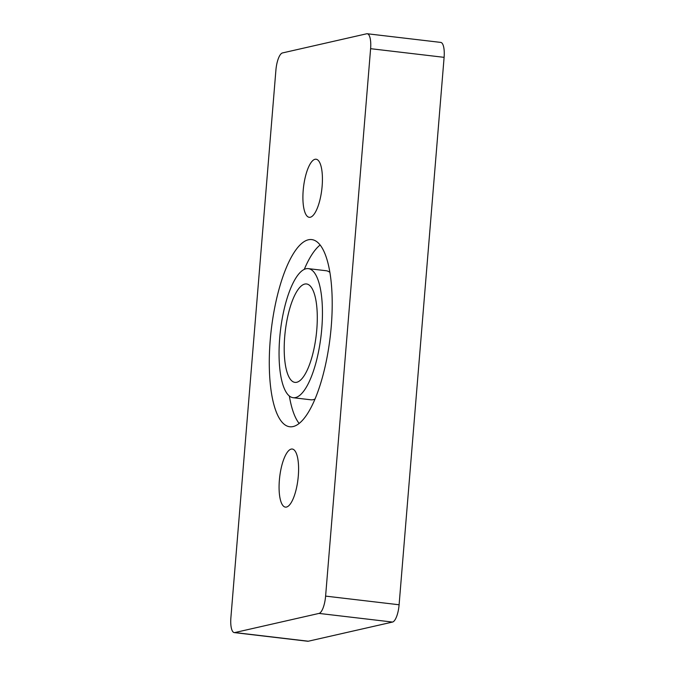 <?xml version="1.0" encoding="UTF-8"?>
<svg xmlns="http://www.w3.org/2000/svg" width="675" height="675" viewBox="0 0 675 675"><rect width="100%" height="100%" fill="white"/><g stroke="black" fill="none" stroke-linecap="round" stroke-linejoin="round"><path stroke-width="1.01" d="M293.152 397.71A64.986 20.469 -83.3 0 0 321.798 328.387A64.986 20.469 -83.3 0 0 308.348 268.633A64.986 20.469 -83.3 0 0 279.703 337.964A64.986 20.469 -83.3 0 0 293.152 397.71L310.913 399.802A64.986 20.469 -83.3 0 0 314.997 399.035M331.265 326.227A94.222 29.683 -83.3 0 0 311.766 239.591A94.222 29.683 -83.3 0 0 270.228 340.116A94.222 29.683 -83.3 0 0 289.727 426.752A94.222 29.683 -83.3 0 0 331.265 326.227M320.136 244.991A94.222 29.683 -83.3 0 0 304.265 269.401M322.135 186.114A29.244 9.214 -83.3 0 0 316.086 159.224A29.244 9.214 -83.3 0 0 303.193 190.418A29.244 9.214 -83.3 0 0 309.243 217.308A29.244 9.214 -83.3 0 0 322.135 186.114M298.308 475.926A29.244 9.214 -83.3 0 0 292.258 449.035A29.244 9.214 -83.3 0 0 279.366 480.237A29.244 9.214 -83.3 0 0 285.415 507.119A29.244 9.214 -83.3 0 0 298.308 475.926M284.698 336.825A49.545 15.609 96.7 0 1 306.543 283.964A49.545 15.609 96.7 0 1 316.794 329.518A49.545 15.609 96.7 0 1 294.958 382.379A49.545 15.609 96.7 0 1 284.698 336.825M444.108 57.341L370.609 48.684A16.242 5.113 -83.3 0 0 367.242 33.75L440.75 42.407A16.242 5.113 96.7 0 1 444.108 57.341L399.102 604.766A16.242 5.113 96.7 0 1 392.521 622.063L308.332 641.216A16.242 5.113 96.7 0 1 307.758 641.25L234.25 632.593A16.242 5.113 -83.3 0 0 234.832 632.559L308.332 641.216M234.25 632.593A16.242 5.113 -83.3 0 1 230.892 617.659L275.898 70.234A16.242 5.113 -83.3 0 1 282.479 52.937L366.668 33.784A16.242 5.113 -83.3 0 1 367.242 33.75M392.521 622.063L319.013 613.415L234.832 632.559M319.013 613.415A16.242 5.113 -83.3 0 0 325.603 596.109L399.102 604.766M370.609 48.684L325.603 596.109M289.347 396.023A94.222 29.683 -83.3 0 0 299.126 423.444M329.915 272.422A64.986 20.469 -83.3 0 0 326.109 270.726L308.348 268.633"/></g></svg>
